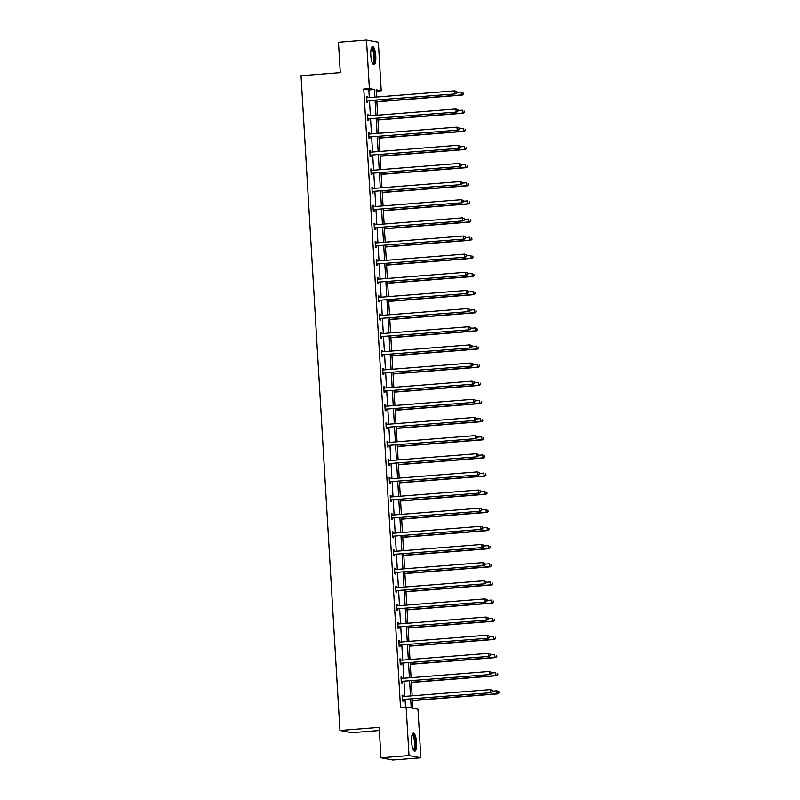 <?xml version="1.0" encoding="UTF-8"?>
<svg xmlns="http://www.w3.org/2000/svg" width="800" height="800" viewBox="0 0 800 800"><rect width="100%" height="100%" fill="white"/><g stroke="black" fill="none" stroke-linecap="round" stroke-linejoin="round"><path stroke-width="1.2" d="M411.57 741.67A9.11 2.46 -94.5 0 1 413.35 733.06A9.11 2.46 -94.5 0 1 416.57 742.6A9.11 2.46 -94.5 0 1 414.79 751.22A9.11 2.46 -94.5 0 1 411.57 741.67M370.78 55.18A9.11 2.46 -94.5 0 1 372.56 46.56A9.11 2.46 -94.5 0 1 375.78 56.11A9.11 2.46 -94.5 0 1 374 64.73A9.11 2.46 -94.5 0 1 370.78 55.18M379.36 730.51L351.78 732.69L339.93 730.48L301.03 75.74L340.27 72.64L338.46 42.22L366.49 40L378.35 42.21L381.23 90.77L376.15 89.82L376.58 97.02M376.23 91.16L381.23 90.77M412.34 698.93L412.9 708.27L417.97 709.22L420.86 757.78L409.01 755.57L406.12 707.01L411.2 707.96L410.67 699.07M409.01 755.57L380.98 757.79L392.83 760L420.86 757.78M401.01 677.22L401.8 677.16L401 677.01L401.35 682.82L402.15 682.97L402.07 681.67M401.8 677.16L401.88 678.4M398.86 640.93L399.65 640.87L398.85 640.72L399.19 646.53L399.99 646.68L399.92 645.38M399.65 640.87L399.72 642.11M396.7 604.64L397.49 604.58L396.69 604.43L397.04 610.24L397.84 610.39L397.76 609.09M397.49 604.58L397.56 605.82M394.55 568.35L395.33 568.28L394.53 568.14L394.88 573.95L395.68 574.1L395.6 572.8M395.33 568.28L395.41 569.53M392.39 532.06L393.18 531.99L392.38 531.84L392.72 537.66L393.52 537.81L393.45 536.51M393.18 531.99L393.25 533.24M390.23 495.77L391.02 495.7L390.22 495.55L390.57 501.37L391.37 501.52L391.29 500.22M391.02 495.7L391.1 496.95M388.08 459.48L388.87 459.41L388.07 459.26L388.41 465.08L389.21 465.23L389.14 463.93M388.87 459.41L388.94 460.66M385.92 423.18L386.71 423.12L385.91 422.97L386.26 428.79L387.06 428.94L386.98 427.64M386.71 423.12L386.78 424.36M383.77 386.89L384.55 386.83L383.75 386.68L384.1 392.5L384.9 392.65L384.82 391.35M384.55 386.83L384.63 388.07M381.61 350.6L382.4 350.54L381.6 350.39L381.94 356.21L382.74 356.36L382.67 355.06M382.4 350.54L382.47 351.78M379.45 314.31L380.24 314.25L379.44 314.1L379.79 319.92L380.59 320.07L380.51 318.77M380.24 314.25L380.32 315.49M377.3 278.02L378.09 277.96L377.29 277.81L377.63 283.63L378.43 283.78L378.35 282.48M378.09 277.96L378.16 279.2M375.14 241.73L375.93 241.67L375.13 241.52L375.48 247.34L376.28 247.49L376.2 246.18M375.93 241.67L376 242.91M372.99 205.44L373.77 205.38L372.97 205.23L373.32 211.05L374.12 211.2L374.04 209.89M373.77 205.38L373.85 206.62M370.83 169.15L371.62 169.09L370.82 168.94L371.16 174.76L371.96 174.9L371.89 173.6M371.62 169.09L371.69 170.33M368.67 132.86L369.46 132.8L368.66 132.65L369.01 138.47L369.81 138.61L369.73 137.31M369.46 132.8L369.54 134.04M366.52 96.57L367.31 96.51L366.51 96.36L366.85 102.17L367.65 102.32L367.57 101.02M367.31 96.51L367.38 97.75M405.51 707.06L405.06 699.51M404.88 696.39L403.99 681.37M403.8 678.25L402.91 663.22M402.72 660.1L401.83 645.08M401.64 641.96L400.75 626.93M400.57 623.81L399.67 608.78M399.49 605.67L398.6 590.64M398.41 587.52L397.52 572.49M397.33 569.37L396.44 554.35M396.25 551.23L395.36 536.2M395.18 533.08L394.28 518.06M394.1 514.94L393.21 499.91M393.02 496.79L392.13 481.77M391.94 478.65L391.05 463.62M390.86 460.5L389.97 445.48M389.79 442.36L388.89 427.33M388.71 424.21L387.82 409.19M387.63 406.07L386.74 391.04M386.55 387.92L385.66 372.9M385.47 369.78L384.58 354.75M384.4 351.63L383.5 336.61M383.32 333.49L382.43 318.46M382.24 315.34L381.35 300.32M381.16 297.2L380.27 282.17M380.08 279.05L379.19 264.02M379.01 260.91L378.11 245.88M377.93 242.76L377.04 227.73M376.85 224.61L375.96 209.59M375.77 206.47L374.88 191.44M374.69 188.32L373.8 173.3M373.62 170.18L372.72 155.15M372.54 152.03L371.65 137.01M371.46 133.89L370.57 118.86M370.38 115.74L369.49 100.72M369.3 97.6L368.85 89.95L363.77 89.01L400.51 707.46L406.12 707.01M367.6 114.72L368.38 114.65L367.58 114.5L367.93 120.32L368.73 120.47L368.65 119.17M368.38 114.65L368.46 115.9M369.75 151.01L370.54 150.94L369.74 150.79L370.08 156.61L370.89 156.76L370.81 155.46M370.54 150.94L370.61 152.19M371.91 187.3L372.7 187.23L371.9 187.09L372.24 192.9L373.04 193.05L372.96 191.75M372.7 187.23L372.77 188.48M374.06 223.59L374.85 223.52L374.05 223.38L374.4 229.19L375.2 229.34L375.12 228.04M374.85 223.52L374.93 224.77M376.22 259.88L377.01 259.82L376.21 259.67L376.55 265.48L377.35 265.63L377.28 264.33M377.01 259.82L377.08 261.06M378.38 296.17L379.16 296.11L378.36 295.96L378.71 301.77L379.51 301.92L379.43 300.62M379.16 296.11L379.24 297.35M380.53 332.46L381.32 332.4L380.52 332.25L380.87 338.06L381.67 338.21L381.59 336.91M381.32 332.4L381.39 333.64M382.69 368.75L383.48 368.69L382.68 368.54L383.02 374.35L383.82 374.5L383.74 373.2M383.48 368.69L383.55 369.93M384.84 405.04L385.63 404.98L384.83 404.83L385.18 410.64L385.98 410.79L385.9 409.49M385.63 404.98L385.71 406.22M387 441.33L387.79 441.27L386.99 441.12L387.33 446.93L388.13 447.08L388.06 445.78M387.79 441.27L387.86 442.51M389.16 477.62L389.94 477.56L389.14 477.41L389.49 483.22L390.29 483.37L390.21 482.07M389.94 477.56L390.02 478.8M391.31 513.91L392.1 513.85L391.3 513.7L391.65 519.52L392.45 519.66L392.37 518.36M392.1 513.85L392.17 515.09M393.47 550.2L394.26 550.14L393.46 549.99L393.8 555.81L394.6 555.96L394.53 554.65M394.26 550.14L394.33 551.38M395.62 586.49L396.41 586.43L395.61 586.28L395.96 592.1L396.76 592.25L396.68 590.94M396.41 586.43L396.49 587.67M397.78 622.78L398.57 622.72L397.77 622.57L398.11 628.39L398.91 628.54L398.84 627.23M398.57 622.72L398.64 623.96M399.94 659.07L400.73 659.01L399.92 658.86L400.27 664.68L401.07 664.83L400.99 663.53M400.73 659.01L400.8 660.25M402.09 695.36L402.88 695.3L402.08 695.15L402.43 700.97L403.23 701.12L403.15 699.82M402.88 695.3L402.95 696.54M380.98 757.79L379.17 727.38L339.93 730.48M363.77 89.01L369.38 88.56L366.49 40M376.77 100.14L377.66 115.17M377.84 118.29L378.74 133.31M378.92 136.43L379.81 151.46M380 154.58L380.89 169.6M381.08 172.72L381.97 187.75M382.16 190.87L383.05 205.89M383.23 209.01L384.13 224.04M384.31 227.16L385.2 242.18M385.39 245.3L386.28 260.33M386.47 263.45L387.36 278.47M387.55 281.59L388.44 296.62M388.62 299.74L389.52 314.77M389.7 317.88L390.6 332.91M390.78 336.03L391.67 351.06M391.86 354.18L392.75 369.2M392.94 372.32L393.83 387.35M394.01 390.47L394.91 405.49M395.09 408.61L395.99 423.64M396.17 426.76L397.06 441.78M397.25 444.9L398.14 459.93M398.33 463.05L399.22 478.07M399.4 481.19L400.3 496.22M400.48 499.34L401.38 514.36M401.56 517.48L402.45 532.51M402.64 535.63L403.53 550.65M403.72 553.77L404.61 568.8M404.79 571.92L405.69 586.94M405.87 590.06L406.77 605.09M406.95 608.21L407.84 623.23M408.03 626.35L408.92 641.38M409.11 644.5L410 659.53M410.18 662.64L411.08 677.67M411.26 680.79L412.16 695.82M374.91 97.15L374.46 89.51L369.38 88.56M410.48 695.95L409.59 680.92M409.41 677.8L408.51 662.78M408.33 659.66L407.44 644.63M407.25 641.51L406.36 626.49M406.17 623.37L405.28 608.34M405.09 605.22L404.2 590.2M404.02 587.08L403.12 572.05M402.94 568.93L402.05 553.91M401.86 550.79L400.97 535.76M400.78 532.64L399.89 517.61M399.7 514.5L398.81 499.47M398.63 496.35L397.73 481.32M397.55 478.2L396.66 463.18M396.47 460.06L395.58 445.03M395.39 441.91L394.5 426.89M394.31 423.77L393.42 408.74M393.24 405.62L392.34 390.6M392.16 387.48L391.27 372.45M391.08 369.33L390.19 354.31M390 351.19L389.11 336.16M388.92 333.04L388.03 318.02M387.85 314.9L386.95 299.87M386.77 296.75L385.87 281.73M385.69 278.61L384.8 263.58M384.61 260.46L383.72 245.44M383.53 242.32L382.64 227.29M382.46 224.17L381.56 209.15M381.38 206.03L380.48 191M380.3 187.88L379.41 172.85M379.22 169.74L378.33 154.71M378.14 151.59L377.25 136.56M377.07 133.44L376.17 118.42M375.99 115.3L375.09 100.27M368.85 89.95L374.46 89.51M367.35 100.67L455.82 93.88L367.35 100.67A1.17 1.12 -79.5 0 0 366.93 100.79L366.77 100.87M456.67 92.79L455.02 93.74L454.85 90.83L456.92 91.69L456.67 92.79L456.92 91.69M366.58 97.66L366.75 97.72A1.17 1.12 -79.5 0 0 367.17 97.77L454.85 90.83L456.6 91.63M368.15 100.82A1.17 1.12 -79.5 0 0 367.73 100.94L366.81 101.41M366.58 97.54L367.24 97.76M455.82 93.88L456.99 92.85M376.87 101.83L462.23 95.08L461.43 94.93L461.26 92.02L456.96 92.36M376.85 101.62L461.43 94.93L463.39 94.04L463 92.82L463.07 93.99M463.39 94.04L462.23 95.08M368.43 118.82L456.9 112.03L368.43 118.82A1.17 1.12 -79.5 0 0 368.01 118.94L367.85 119.02M457.74 110.94L456.1 111.88L455.93 108.97L458 109.83L457.74 110.94L458 109.83M367.66 115.81L367.83 115.86A1.17 1.12 -79.5 0 0 368.25 115.91L455.93 108.97L457.68 109.77M369.23 118.97A1.17 1.12 -79.5 0 0 368.81 119.09L367.88 119.56M367.65 115.69L368.32 115.91M456.9 112.03L458.06 111M369.5 136.96L457.98 130.17L369.5 136.96A1.17 1.12 -79.5 0 0 369.09 137.08L368.93 137.16M458.82 129.08L457.18 130.03L457 127.12L459.07 127.98L458.82 129.08L459.07 127.98M368.74 133.95L368.91 134.01A1.17 1.12 -79.5 0 0 369.33 134.06L457 127.12L458.75 127.92M370.3 137.11A1.17 1.12 -79.5 0 0 369.89 137.23L368.96 137.7M368.73 133.83L369.4 134.05M457.98 130.17L459.14 129.14M377.94 119.98L463.31 113.22L462.51 113.07L462.33 110.17L458.04 110.51M377.93 119.77L462.51 113.07L464.47 112.19L464.08 110.97L464.15 112.13M464.47 112.19L463.31 113.22M379.02 138.12L464.39 131.37L463.58 131.22L463.41 128.31L459.11 128.65M379.01 137.91L463.58 131.22L465.55 130.34L465.16 129.11L465.23 130.28M465.55 130.34L464.39 131.37M371.38 48.02A7.88 2.13 -94.5 0 1 374.21 53.09A7.88 2.13 -94.5 0 1 373.87 62.71A7.88 2.13 -94.5 0 1 372.6 63.47M372.39 63.04A7.3 1.97 85.5 0 0 372.4 63.04A7.3 1.97 85.5 0 0 373.2 62.24A7.3 1.97 85.5 0 0 373.61 53.98A7.3 1.97 85.5 0 0 371.25 48.48A7.3 1.97 85.5 0 0 371.24 48.48M373.5 64.58A9.05 2.45 85.5 0 0 374.09 63.75A9.05 2.45 85.5 0 0 374.7 54.25A9.05 2.45 85.5 0 0 372.09 46.78M412.17 734.52A7.88 2.13 -94.5 0 1 414.99 739.59A7.88 2.13 -94.5 0 1 414.66 749.21A7.88 2.13 -94.5 0 1 413.39 749.96M413.18 749.53A7.3 1.97 85.5 0 0 413.19 749.53A7.3 1.97 85.5 0 0 413.99 748.74A7.3 1.97 85.5 0 0 414.4 740.48A7.3 1.97 85.5 0 0 412.03 734.98A7.3 1.97 85.5 0 0 412.02 734.98M414.28 751.08A9.05 2.45 85.5 0 0 414.88 750.25A9.05 2.45 85.5 0 0 415.48 740.74A9.05 2.45 85.5 0 0 412.87 733.28M370.58 155.11L459.06 148.32L370.58 155.11A1.17 1.12 -79.5 0 0 370.17 155.23L370.01 155.31M459.9 147.23L458.25 148.17L458.08 145.26L460.15 146.12L459.9 147.23L460.15 146.12M369.82 152.1L369.99 152.15A1.17 1.12 -79.5 0 0 370.41 152.2L458.08 145.26L459.83 146.06M371.38 155.26A1.17 1.12 -79.5 0 0 370.97 155.38L370.04 155.85M369.81 151.98L370.47 152.2M459.06 148.32L460.22 147.29M380.1 156.27L465.46 149.51L464.66 149.36L464.49 146.46L460.19 146.8M380.09 156.06L464.66 149.36L466.63 148.48L466.24 147.26L466.31 148.42M466.63 148.48L465.46 149.51M371.66 173.26L460.13 166.47L371.66 173.26A1.17 1.12 -79.5 0 0 371.25 173.37L371.09 173.45M460.98 165.37L459.33 166.32L459.16 163.41L461.23 164.27L460.98 165.37L461.23 164.27M370.89 170.24L371.06 170.3A1.17 1.12 -79.5 0 0 371.49 170.35L459.16 163.41L460.91 164.21M372.46 173.4A1.17 1.12 -79.5 0 0 372.05 173.52L371.12 174M370.89 170.12L371.55 170.34M460.13 166.47L461.3 165.43M381.18 174.41L466.54 167.66L465.74 167.51L465.57 164.6L461.27 164.94M381.17 174.2L465.74 167.51L467.71 166.63L467.32 165.4L467.39 166.57M467.71 166.63L466.54 167.66M372.74 191.4L461.21 184.61L372.74 191.4A1.17 1.12 -79.5 0 0 372.32 191.52L372.16 191.6M462.06 183.52L460.41 184.46L460.24 181.55L462.31 182.41L462.06 183.52L462.31 182.41M371.97 188.39L372.14 188.44A1.17 1.12 -79.5 0 0 372.56 188.49L460.24 181.55L461.99 182.36M373.54 191.55A1.17 1.12 -79.5 0 0 373.13 191.67L372.2 192.14M371.97 188.27L372.63 188.49M461.21 184.61L462.38 183.58M382.26 192.56L467.62 185.8L466.82 185.65L466.65 182.75L462.35 183.09M382.24 192.35L466.82 185.65L468.78 184.77L468.4 183.55L468.46 184.71M468.78 184.77L467.62 185.8M373.82 209.55L462.29 202.76L373.82 209.55A1.17 1.12 -79.5 0 0 373.4 209.66L373.24 209.74M463.13 201.66L461.49 202.61L461.32 199.7L463.39 200.56L463.13 201.66L463.39 200.56M373.05 206.53L373.22 206.59A1.17 1.12 -79.5 0 0 373.64 206.64L461.32 199.7L463.07 200.5M374.62 209.7A1.17 1.12 -79.5 0 0 374.2 209.81L373.27 210.29M373.04 206.41L373.71 206.63M462.29 202.76L463.46 201.72M383.33 210.71L468.7 203.95L467.9 203.8L467.72 200.89L463.43 201.23M383.32 210.49L467.9 203.8L469.86 202.92L469.47 201.69L469.54 202.86M469.86 202.92L468.7 203.95M374.89 227.69L463.37 220.9L374.89 227.69A1.17 1.12 -79.5 0 0 374.48 227.81L374.32 227.89M464.21 219.81L462.57 220.75L462.39 217.84L464.46 218.71L464.21 219.81L464.46 218.71M374.13 224.68L374.3 224.73A1.17 1.12 -79.5 0 0 374.72 224.78L462.39 217.84L464.14 218.65M375.69 227.84A1.17 1.12 -79.5 0 0 375.28 227.96L374.35 228.43M374.12 224.56L374.79 224.78M463.37 220.9L464.53 219.87M384.41 228.85L469.78 222.09L468.97 221.94L468.8 219.04L464.5 219.38M384.4 228.64L468.97 221.94L470.94 221.06L470.55 219.84L470.62 221M470.94 221.06L469.78 222.09M375.97 245.84L464.45 239.05L375.97 245.84A1.17 1.12 -79.5 0 0 375.56 245.95L375.4 246.04M465.29 237.95L463.64 238.9L463.47 235.99L465.54 236.85L465.29 237.95L465.54 236.85M375.21 242.82L375.38 242.88A1.17 1.12 -79.5 0 0 375.8 242.93L463.47 235.99L465.22 236.79M376.77 245.99A1.17 1.12 -79.5 0 0 376.36 246.1L375.43 246.58M375.2 242.7L375.86 242.92M464.45 239.05L465.61 238.01M385.49 247L470.85 240.24L470.05 240.09L469.88 237.18L465.58 237.52M385.48 246.78L470.05 240.09L472.02 239.21L471.63 237.98L471.7 239.15M472.02 239.21L470.85 240.24M377.05 263.98L465.52 257.19L377.05 263.98A1.17 1.12 -79.5 0 0 376.64 264.1L376.48 264.18M466.37 256.1L464.72 257.04L464.55 254.13L466.62 255L466.37 256.1L466.62 255M376.28 260.97L376.45 261.02A1.17 1.12 -79.5 0 0 376.88 261.07L464.55 254.13L466.3 254.94M377.85 264.13A1.17 1.12 -79.5 0 0 377.44 264.25L376.51 264.72M376.28 260.85L376.94 261.07M465.52 257.19L466.69 256.16M378.13 282.13L466.6 275.34L378.13 282.13A1.17 1.12 -79.5 0 0 377.71 282.24L377.55 282.33M467.45 274.24L465.8 275.19L465.63 272.28L467.7 273.14L467.45 274.24L467.7 273.14M377.36 279.11L377.53 279.17A1.17 1.12 -79.5 0 0 377.95 279.22L465.63 272.28L467.38 273.08M378.93 282.28A1.17 1.12 -79.5 0 0 378.52 282.39L377.59 282.87M377.36 278.99L378.02 279.21M466.6 275.34L467.77 274.3M379.21 300.27L467.68 293.48L379.21 300.27A1.17 1.12 -79.5 0 0 378.79 300.39L378.63 300.47M468.52 292.39L466.88 293.33L466.71 290.42L468.78 291.29L468.52 292.39L468.78 291.29M378.44 297.26L378.61 297.31A1.17 1.12 -79.5 0 0 379.03 297.36L466.71 290.42L468.46 291.23M380.01 300.42A1.17 1.12 -79.5 0 0 379.59 300.54L378.66 301.01M378.43 297.14L379.1 297.36M467.68 293.48L468.85 292.45M380.28 318.42L468.76 311.63L380.28 318.42A1.17 1.12 -79.5 0 0 379.87 318.53L379.71 318.62M469.6 310.54L467.96 311.48L467.78 308.57L469.85 309.43L469.6 310.54L469.85 309.43M379.52 315.4L379.69 315.46A1.17 1.12 -79.5 0 0 380.11 315.51L467.78 308.57L469.53 309.37M381.08 318.57A1.17 1.12 -79.5 0 0 380.67 318.68L379.74 319.16M379.51 315.29L380.18 315.5M468.76 311.63L469.92 310.59M381.36 336.56L469.84 329.77L381.36 336.56A1.17 1.12 -79.5 0 0 380.95 336.68L380.79 336.76M470.68 328.68L469.03 329.62L468.86 326.72L470.93 327.58L470.68 328.68L470.93 327.58M380.6 333.55L380.77 333.6A1.17 1.12 -79.5 0 0 381.19 333.65L468.86 326.72L470.61 327.52M382.16 336.71A1.17 1.12 -79.5 0 0 381.75 336.83L380.82 337.3M380.59 333.43L381.25 333.65M469.84 329.77L471 328.74M382.44 354.71L470.91 347.92L382.44 354.71A1.17 1.12 -79.5 0 0 382.03 354.83L381.87 354.91M471.76 346.83L470.11 347.77L469.94 344.86L472.01 345.72L471.76 346.83L472.01 345.72M381.68 351.69L381.84 351.75A1.17 1.12 -79.5 0 0 382.27 351.8L469.94 344.86L471.69 345.66M383.24 354.86A1.17 1.12 -79.5 0 0 382.83 354.97L381.9 355.45M381.67 351.58L382.33 351.8M470.91 347.92L472.08 346.89M383.52 372.85L471.99 366.06L383.52 372.85A1.17 1.12 -79.5 0 0 383.1 372.97L382.94 373.05M472.84 364.97L471.19 365.91L471.02 363.01L473.09 363.87L472.84 364.97L473.09 363.87M382.75 369.84L382.92 369.89A1.17 1.12 -79.5 0 0 383.35 369.95L471.02 363.01L472.77 363.81M384.32 373A1.17 1.12 -79.5 0 0 383.91 373.12L382.98 373.59M382.75 369.72L383.41 369.94M471.99 366.06L473.16 365.03M384.6 391L473.07 384.21L384.6 391A1.17 1.12 -79.5 0 0 384.18 391.12L384.02 391.2M473.91 383.12L472.27 384.06L472.1 381.15L474.17 382.01L473.91 383.12L474.17 382.01M383.83 387.98L384 388.04A1.17 1.12 -79.5 0 0 384.42 388.09L472.1 381.15L473.85 381.95M385.4 391.15A1.17 1.12 -79.5 0 0 384.98 391.26L384.05 391.74M383.82 387.87L384.49 388.09M473.07 384.21L474.24 383.18M385.67 409.14L474.15 402.35L385.67 409.14A1.17 1.12 -79.5 0 0 385.26 409.26L385.1 409.34M474.99 401.26L473.35 402.2L473.17 399.3L475.24 400.16L474.99 401.26L475.24 400.16M384.91 406.13L385.08 406.18A1.17 1.12 -79.5 0 0 385.5 406.24L473.17 399.3L474.92 400.1M386.47 409.29A1.17 1.12 -79.5 0 0 386.06 409.41L385.13 409.88M384.9 406.01L385.57 406.23M474.15 402.35L475.31 401.32M386.75 427.29L475.23 420.5L386.75 427.29A1.17 1.12 -79.5 0 0 386.34 427.41L386.18 427.49M476.07 419.41L474.43 420.35L474.25 417.44L476.32 418.3L476.07 419.41L476.32 418.3M385.99 424.27L386.16 424.33A1.17 1.12 -79.5 0 0 386.58 424.38L474.25 417.44L476 418.24M387.55 427.44A1.17 1.12 -79.5 0 0 387.14 427.56L386.21 428.03M385.98 424.16L386.64 424.38M475.23 420.5L476.39 419.47M386.57 265.14L471.93 258.38L471.13 258.24L470.96 255.33L466.66 255.67M386.56 264.93L471.13 258.24L473.1 257.35L472.71 256.13L472.78 257.29M473.1 257.35L471.93 258.38M387.65 283.29L473.01 276.53L472.21 276.38L472.04 273.47L467.74 273.81M387.63 283.07L472.21 276.38L474.17 275.5L473.79 274.27L473.85 275.44M474.17 275.5L473.01 276.53M388.72 301.43L474.09 294.67L473.29 294.53L473.11 291.62L468.82 291.96M388.71 301.22L473.29 294.53L475.25 293.64L474.86 292.42L474.93 293.58M475.25 293.64L474.09 294.67M389.8 319.58L475.17 312.82L474.36 312.67L474.19 309.76L469.89 310.1M389.79 319.37L474.36 312.67L476.33 311.79L475.94 310.56L476.01 311.73M476.33 311.79L475.17 312.82M390.88 337.72L476.24 330.97L475.44 330.82L475.27 327.91L470.97 328.25M390.87 337.51L475.44 330.82L477.41 329.93L477.02 328.71L477.09 329.87M477.41 329.93L476.24 330.97M391.96 355.87L477.32 349.11L476.52 348.96L476.35 346.05L472.05 346.39M391.95 355.66L476.52 348.96L478.49 348.08L478.1 346.86L478.17 348.02M478.49 348.08L477.32 349.11M393.04 374.01L478.4 367.26L477.6 367.11L477.43 364.2L473.13 364.54M393.02 373.8L477.6 367.11L479.56 366.22L479.18 365L479.24 366.16M479.56 366.22L478.4 367.26M394.12 392.16L479.48 385.4L478.68 385.25L478.5 382.34L474.21 382.68M394.1 391.95L478.68 385.25L480.64 384.37L480.25 383.15L480.32 384.31M480.64 384.37L479.48 385.4M395.19 410.3L480.56 403.55L479.75 403.4L479.58 400.49L475.28 400.83M395.18 410.09L479.75 403.4L481.72 402.51L481.33 401.29L481.4 402.45M481.72 402.51L480.56 403.55M396.27 428.45L481.63 421.69L480.83 421.54L480.66 418.63L476.36 418.97M396.26 428.24L480.83 421.54L482.8 420.66L482.41 419.44L482.48 420.6M482.8 420.66L481.63 421.69M387.83 445.43L476.3 438.64L387.83 445.43A1.17 1.12 -79.5 0 0 387.42 445.55L387.26 445.63M477.15 437.55L475.5 438.49L475.33 435.59L477.4 436.45L477.15 437.55L477.4 436.45M387.07 442.42L387.23 442.48A1.17 1.12 -79.5 0 0 387.66 442.53L475.33 435.59L477.08 436.39M388.63 445.58A1.17 1.12 -79.5 0 0 388.22 445.7L387.29 446.17M387.06 442.3L387.72 442.52M476.3 438.64L477.47 437.61M397.35 446.59L482.71 439.84L481.91 439.69L481.74 436.78L477.44 437.12M397.34 446.38L481.91 439.69L483.88 438.8L483.49 437.58L483.56 438.74M483.88 438.8L482.71 439.84M388.91 463.58L477.38 456.79L388.91 463.58A1.17 1.12 -79.5 0 0 388.49 463.7L388.33 463.78M478.23 455.7L476.58 456.64L476.41 453.73L478.48 454.59L478.23 455.7L478.48 454.59M388.14 460.57L388.31 460.62A1.17 1.12 -79.5 0 0 388.74 460.67L476.41 453.73L478.16 454.53M389.71 463.73A1.17 1.12 -79.5 0 0 389.3 463.85L388.37 464.32M388.14 460.45L388.8 460.67M477.38 456.79L478.55 455.76M398.43 464.74L483.79 457.98L482.99 457.83L482.82 454.93L478.52 455.27M398.41 464.53L482.99 457.83L484.95 456.95L484.57 455.73L484.63 456.89M484.95 456.95L483.79 457.98M389.99 481.72L478.46 474.93L389.99 481.72A1.17 1.12 -79.5 0 0 389.57 481.84L389.41 481.92M479.31 473.84L477.66 474.79L477.49 471.88L479.56 472.74L479.31 473.84L479.56 472.74M389.22 478.71L389.39 478.77A1.17 1.12 -79.5 0 0 389.81 478.82L477.49 471.88L479.24 472.68M390.79 481.87A1.17 1.12 -79.5 0 0 390.37 481.99L389.44 482.46M389.21 478.59L389.88 478.81M478.46 474.93L479.63 473.9M399.51 482.88L484.87 476.13L484.07 475.98L483.89 473.07L479.6 473.41M399.49 482.67L484.07 475.98L486.03 475.1L485.64 473.87L485.71 475.04M486.03 475.1L484.87 476.13M391.06 499.87L479.54 493.08L391.06 499.87A1.17 1.12 -79.5 0 0 390.65 499.99L390.49 500.07M480.38 491.99L478.74 492.93L478.56 490.02L480.63 490.88L480.38 491.99L480.63 490.88M390.3 496.86L390.47 496.91A1.17 1.12 -79.5 0 0 390.89 496.96L478.56 490.02L480.31 490.82M391.86 500.02A1.17 1.12 -79.5 0 0 391.45 500.14L390.52 500.61M390.29 496.74L390.96 496.96M479.54 493.08L480.7 492.05M400.58 501.03L485.95 494.27L485.14 494.12L484.97 491.22L480.67 491.56M400.57 500.82L485.14 494.12L487.11 493.24L486.72 492.02L486.79 493.18M487.11 493.24L485.95 494.27M392.14 518.02L480.62 511.23L392.14 518.02A1.17 1.12 -79.5 0 0 391.73 518.13L391.57 518.21M481.46 510.13L479.82 511.08L479.64 508.17L481.71 509.03L481.46 510.13L481.71 509.03M391.38 515L391.55 515.06A1.17 1.12 -79.5 0 0 391.97 515.11L479.64 508.17L481.39 508.97M392.94 518.16A1.17 1.12 -79.5 0 0 392.53 518.28L391.6 518.75M391.37 514.88L392.03 515.1M480.62 511.23L481.78 510.19M401.66 519.17L487.02 512.42L486.22 512.27L486.05 509.36L481.75 509.7M401.65 518.96L486.22 512.27L488.19 511.39L487.8 510.16L487.87 511.33M488.19 511.39L487.02 512.42M393.22 536.16L481.69 529.37L393.22 536.16A1.17 1.12 -79.5 0 0 392.81 536.28L392.65 536.36M482.54 528.28L480.89 529.22L480.72 526.31L482.79 527.17L482.54 528.28L482.79 527.17M392.46 533.15L392.62 533.2A1.17 1.12 -79.5 0 0 393.05 533.25L480.72 526.31L482.47 527.12M394.02 536.31A1.17 1.12 -79.5 0 0 393.61 536.43L392.68 536.9M392.45 533.03L393.11 533.25M481.69 529.37L482.86 528.34M402.74 537.32L488.1 530.56L487.3 530.41L487.13 527.51L482.83 527.85M402.73 537.11L487.3 530.41L489.27 529.53L488.88 528.31L488.95 529.47M489.27 529.53L488.1 530.56M394.3 554.31L482.77 547.52L394.3 554.31A1.17 1.12 -79.5 0 0 393.88 554.42L393.72 554.5M483.62 546.42L481.97 547.37L481.8 544.46L483.87 545.32L483.62 546.42L483.87 545.32M393.53 551.29L393.7 551.35A1.17 1.12 -79.5 0 0 394.13 551.4L481.8 544.46L483.55 545.26M395.1 554.45A1.17 1.12 -79.5 0 0 394.69 554.57L393.76 555.05M393.53 551.17L394.19 551.39M482.77 547.52L483.94 546.48M403.82 555.47L489.18 548.71L488.38 548.56L488.21 545.65L483.91 545.99M403.8 555.25L488.38 548.56L490.35 547.68L489.96 546.45L490.02 547.62M490.35 547.68L489.18 548.71M395.38 572.45L483.85 565.66L395.38 572.45A1.17 1.12 -79.5 0 0 394.96 572.57L394.8 572.65M484.7 564.57L483.05 565.51L482.88 562.6L484.95 563.47L484.7 564.57L484.95 563.47M394.61 569.44L394.78 569.49A1.17 1.12 -79.5 0 0 395.2 569.54L482.88 562.6L484.63 563.41M396.18 572.6A1.17 1.12 -79.5 0 0 395.76 572.72L394.83 573.19M394.6 569.32L395.27 569.54M483.85 565.66L485.02 564.63M404.9 573.61L490.26 566.85L489.46 566.7L489.28 563.8L484.99 564.14M404.88 573.4L489.46 566.7L491.42 565.82L491.03 564.6L491.1 565.76M491.42 565.82L490.26 566.85M396.45 590.6L484.93 583.81L396.45 590.6A1.17 1.12 -79.5 0 0 396.04 590.71L395.88 590.8M485.77 582.71L484.13 583.66L483.95 580.75L486.02 581.61L485.77 582.71L486.02 581.61M395.69 587.58L395.86 587.64A1.17 1.12 -79.5 0 0 396.28 587.69L483.95 580.75L485.7 581.55M397.26 590.75A1.17 1.12 -79.5 0 0 396.84 590.86L395.91 591.34M395.68 587.46L396.35 587.68M484.93 583.81L486.09 582.77M405.97 591.76L491.34 585L490.53 584.85L490.36 581.94L486.06 582.28M405.96 591.54L490.53 584.85L492.5 583.97L492.11 582.74L492.18 583.91M492.5 583.97L491.34 585M397.53 608.74L486.01 601.95L397.53 608.74A1.17 1.12 -79.5 0 0 397.12 608.86L396.96 608.94M486.85 600.86L485.21 601.8L485.03 598.89L487.1 599.76L486.85 600.86L487.1 599.76M396.77 605.73L396.94 605.78A1.17 1.12 -79.5 0 0 397.36 605.83L485.03 598.89L486.78 599.7M398.33 608.89A1.17 1.12 -79.5 0 0 397.92 609.01L396.99 609.48M396.76 605.61L397.42 605.83M486.01 601.95L487.17 600.92M407.05 609.9L492.41 603.14L491.61 603L491.44 600.09L487.14 600.43M407.04 609.69L491.61 603L493.58 602.11L493.19 600.89L493.26 602.05M493.58 602.11L492.41 603.14M398.61 626.89L487.08 620.1L398.61 626.89A1.17 1.12 -79.5 0 0 398.2 627L398.04 627.09M487.93 619L486.28 619.95L486.11 617.04L488.18 617.9L487.93 619L488.18 617.9M397.85 623.87L398.01 623.93A1.17 1.12 -79.5 0 0 398.44 623.98L486.11 617.04L487.86 617.84M399.41 627.04A1.17 1.12 -79.5 0 0 399 627.15L398.07 627.63M397.84 623.75L398.5 623.97M487.08 620.1L488.25 619.06M408.13 628.05L493.49 621.29L492.69 621.14L492.52 618.23L488.22 618.57M408.12 627.83L492.69 621.14L494.66 620.26L494.27 619.03L494.34 620.2M494.66 620.26L493.49 621.29M399.69 645.03L488.16 638.24L399.69 645.03A1.17 1.12 -79.5 0 0 399.27 645.15L399.11 645.23M489.01 637.15L487.36 638.09L487.19 635.18L489.26 636.05L489.01 637.15L489.26 636.05M398.92 642.02L399.09 642.07A1.17 1.12 -79.5 0 0 399.52 642.12L487.19 635.18L488.94 635.99M400.49 645.18A1.17 1.12 -79.5 0 0 400.08 645.3L399.15 645.77M398.92 641.9L399.58 642.12M488.16 638.24L489.33 637.21M409.21 646.19L494.57 639.43L493.77 639.29L493.6 636.38L489.3 636.72M409.19 645.98L493.77 639.29L495.74 638.4L495.35 637.18L495.41 638.34M495.74 638.4L494.57 639.43M400.77 663.18L489.24 656.39L400.77 663.18A1.17 1.12 -79.5 0 0 400.35 663.29L400.19 663.38M490.09 655.29L488.44 656.24L488.27 653.33L490.34 654.19L490.09 655.29L490.34 654.19M400 660.16L400.17 660.22A1.17 1.12 -79.5 0 0 400.59 660.27L488.27 653.33L490.02 654.13M401.57 663.33A1.17 1.12 -79.5 0 0 401.15 663.44L400.22 663.92M399.99 660.05L400.66 660.26M489.24 656.39L490.41 655.35M410.29 664.34L495.65 657.58L494.85 657.43L494.67 654.52L490.38 654.86M410.27 664.13L494.85 657.43L496.81 656.55L496.42 655.32L496.49 656.49M496.81 656.55L495.65 657.58M401.84 681.32L490.32 674.53L401.84 681.32A1.17 1.12 -79.5 0 0 401.43 681.44L401.27 681.52M491.16 673.44L489.52 674.38L489.34 671.48L491.41 672.34L491.16 673.44L491.41 672.34M401.08 678.31L401.25 678.36A1.17 1.12 -79.5 0 0 401.67 678.41L489.34 671.48L491.09 672.28M402.65 681.47A1.17 1.12 -79.5 0 0 402.23 681.59L401.3 682.06M401.07 678.19L401.74 678.41M490.32 674.53L491.48 673.5M411.36 682.48L496.73 675.73L495.92 675.58L495.75 672.67L491.45 673.01M411.35 682.27L495.92 675.58L497.89 674.69L497.5 673.47L497.57 674.63M497.89 674.69L496.73 675.73M402.92 699.47L491.4 692.68L402.92 699.47A1.17 1.12 -79.5 0 0 402.51 699.59L402.35 699.67M492.24 691.59L490.6 692.53L490.42 689.62L492.49 690.48L492.24 691.59L492.49 690.48M402.16 696.45L402.33 696.51A1.17 1.12 -79.5 0 0 402.75 696.56L490.42 689.62L492.17 690.42M403.72 699.62A1.17 1.12 -79.5 0 0 403.31 699.73L402.38 700.21M402.15 696.34L402.81 696.55M491.4 692.68L492.56 691.65M412.44 700.63L497.8 693.87L497 693.72L496.83 690.81L492.53 691.15M412.43 700.42L497 693.72L498.97 692.84L498.58 691.62L498.65 692.78M498.58 691.62L496.83 690.81L498.9 691.67M498.97 692.84L497.8 693.87M366.93 100.79L367.73 100.94M368.01 118.94L368.81 119.09M369.09 137.08L369.89 137.23M370.17 155.23L370.97 155.38M371.25 173.37L372.05 173.52M372.32 191.52L373.13 191.67M373.4 209.66L374.2 209.81M374.48 227.81L375.28 227.96M375.56 245.95L376.36 246.1M376.64 264.1L377.44 264.25M377.71 282.24L378.52 282.39M378.79 300.39L379.59 300.54M379.87 318.53L380.67 318.68M380.95 336.68L381.75 336.83M382.03 354.83L382.83 354.97M383.1 372.97L383.91 373.12M384.18 391.12L384.98 391.26M385.26 409.26L386.06 409.41M386.34 427.41L387.14 427.56M387.42 445.55L388.22 445.7M388.49 463.7L389.3 463.85M389.57 481.84L390.37 481.99M390.65 499.99L391.45 500.14M391.73 518.13L392.53 518.28M392.81 536.28L393.61 536.43M393.88 554.42L394.69 554.57M394.96 572.57L395.76 572.72M396.04 590.71L396.84 590.86M397.12 608.86L397.92 609.01M398.2 627L399 627.15M399.27 645.15L400.08 645.3M400.35 663.29L401.15 663.44M401.43 681.44L402.23 681.59M402.51 699.59L403.31 699.73"/></g></svg>
